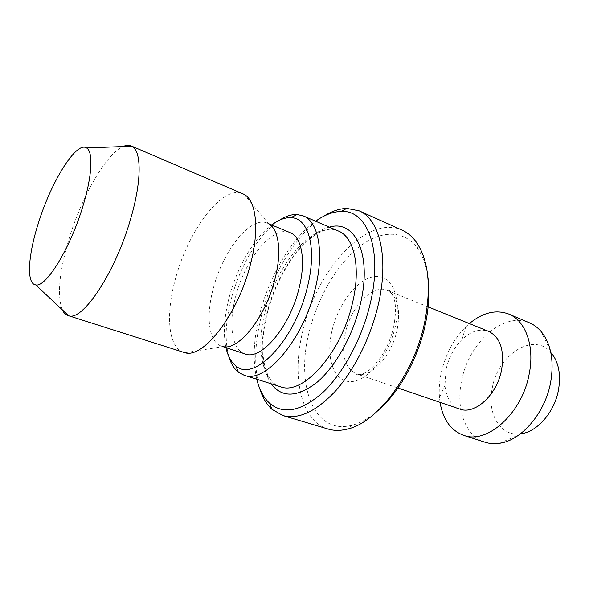 <?xml version="1.0" encoding="UTF-8"?>
<svg xmlns="http://www.w3.org/2000/svg" width="589" height="589" viewBox="0 0 589 589"><rect width="100%" height="100%" fill="white"/><g stroke="black" fill="none" stroke-linecap="round" stroke-linejoin="round"><path stroke-width="0.44" stroke-dasharray="2.94 2.21" d="M499.538 443.267L521.405 433.71C500.459 437.539 486.543 413.478 492.301 387.871C497.933 354.409 534.105 331.158 551.429 353.061L541.136 331.541M485.005 442.221C464.986 436.022 455.547 408.192 461.688 380.361C468.734 342.82 503.566 311.183 529.459 322.824M440.049 402.346L439.468 397.494C438.834 389.572 439.409 381.392 441.205 372.955C445.365 354.6 453.552 339.242 465.759 326.88L469.367 323.589M459.737 409.053C451.145 405.622 446.204 397.766 444.923 385.5L446.02 369.546C448.744 357.523 454.09 347.51 462.041 339.514C471.038 331.077 479.91 328.368 488.649 331.393M378.182 410.452C369.193 418.205 360.394 423.16 351.795 425.317C313.26 435.315 295.383 384.183 309.313 331.467C317.471 298.417 335.877 266.14 357.619 248.153C379.294 230.343 403.546 228.76 417.63 248.492C422.725 255.751 426.141 265.256 427.872 276.992M328.132 429.057C300.412 420.973 291.415 375.591 303.004 330.238C316.786 269.88 366.962 213.984 402.177 230.196M259.535 387.989C253.844 367.477 254.507 343.291 261.516 315.424C271.971 274.032 296.841 233.06 323.42 216.391M256.767 379.235C252.526 360.321 253.535 338.491 259.786 313.753C269.394 275.851 291.533 238.251 315.608 221.206M228.775 356.397C224.608 340.744 225.425 321.653 231.234 299.131C239.841 265.948 259.639 232.824 279.495 220.183M225.948 347.65C223.091 333.44 224.173 316.646 229.202 297.268C236.925 267.649 254.021 237.978 271.632 224.946M185.005 352.745L223.106 346.59L221.457 346.17C208.587 342.187 205.679 316.16 213.336 288.315C222.848 250.84 250.627 215.545 267.266 223.128L268.79 223.894L243.993 194.318M245.046 353.945C231.705 349.807 228.245 323.943 235.681 296.429C244.862 259.381 272.935 224.829 290.193 232.677M183.68 352.399C167.968 347.643 165.48 314.018 175.596 278.347C188.178 230.623 222.583 184.482 242.764 193.715M62.25 309.755C57.059 295.383 59.217 272.066 68.736 239.789C81.275 197.609 105.902 153.979 123.005 146.558M397.067 330.142C391.464 356.971 369.509 379.397 355.94 373.684C344.565 367.867 341.031 354.225 345.36 332.763C351.051 306.759 372.623 283.854 387.002 290.267C397.546 295.788 400.895 309.078 397.067 330.142M332.122 330.193C338.425 303.607 357.354 278.884 374.295 276.616C391.31 273.914 402.088 296.908 395.271 326.674C388.696 356.433 366.417 382.526 349.792 381.606C333.05 381.142 325.614 356.772 332.122 330.193M280.452 386.723C261.413 380.958 255.854 346.766 265.19 311.375C276.536 263.96 313.959 219.888 338.417 231.028M271.05 383.756C260.89 367.065 259.513 343.512 266.92 313.09C276.926 272.574 304.491 233.075 329.361 227.133M444.923 385.5L439.468 397.494M428.159 306.913L387.002 290.267L388.32 289.994C390.426 290.664 392.392 293.859 394.203 299.58C396.058 305.293 395.874 314.416 393.658 326.947C391.464 336.533 387.901 345.478 382.975 353.775C380.759 357.81 373.131 367.72 367.588 371.284C362.772 374.243 359.165 375.399 356.765 374.759L355.94 373.684L397.965 388.004M351.795 425.317L346.995 429.175M335.34 229.703L330.186 229.187C325.923 229.916 322.647 229.968 312.222 237.036C292.969 251.496 275.203 282.087 267.318 313.017C262.149 333.963 261.435 352.156 265.19 367.602C269.004 381.422 275.652 385.103 277.25 385.714M221.457 346.17L222.848 346.626M267.266 223.128L268.621 223.695M417.63 248.492L416.526 242.432M462.041 339.514L465.759 326.88"/><path stroke-width="0.88" d="M551.429 353.061C558.674 362.198 561.03 374.435 558.505 389.785C554.654 411.785 537.58 431.553 521.405 433.71M469.367 323.589C482.766 312.501 495.894 309.328 508.763 314.062L529.459 322.824C533.855 324.686 537.75 327.594 541.136 331.541C551.039 343.829 554.22 360.704 550.678 382.158C545.237 412.941 521.383 440.594 499.538 443.267C494.392 444.032 489.547 443.686 485.005 442.221L463.617 435.315C450.784 430.478 442.928 419.493 440.049 402.346M508.763 314.062C525.454 320.607 534.9 345.89 529.202 373.89C522.266 413.375 487.022 444.57 463.617 435.315M428.159 306.913L488.649 331.393C500.275 337.269 504.589 350.094 501.592 369.877C497.028 394.998 474.697 415.142 459.737 409.053L397.965 388.004M427.872 276.992C429.874 291.408 428.991 307.414 425.214 325.003C417.984 358.649 399.084 392.532 378.182 410.452M323.42 216.391C331.452 211.318 339.227 208.653 346.759 208.388L359.091 210.803L402.177 230.196C407.662 232.655 412.447 236.741 416.526 242.432C428.821 260.736 431.479 287.631 424.492 323.133C413.728 374.847 376.931 423.123 346.995 429.175C340.184 430.824 333.897 430.78 328.132 429.057L282.86 415.547L271.949 409.303C266.427 404.187 262.289 397.082 259.535 387.989M359.091 210.803C379.625 219.071 389.314 258.085 378.204 304.977C370.79 336.989 354.607 369.509 336.017 390.455C316.322 411.439 298.601 419.802 282.86 415.547M315.608 221.206C324.355 214.97 332.829 211.716 341.016 211.451C367.249 209.448 383.167 249.832 370.245 303.504C362.183 338.16 343.38 373.087 322.971 392.37C301.266 411.306 283.478 414.928 269.607 403.237C263.592 397.678 259.307 389.682 256.767 379.235M279.495 220.183C285.68 216.192 291.54 214.3 297.07 214.499L303.357 215.935C318.406 221.678 324.429 252.085 315.255 288.573C303.32 340.133 264.881 384.264 244.06 375.215L238.354 372.189C234.047 368.721 230.851 363.465 228.775 356.397M271.632 224.946C278.442 219.866 284.862 217.444 290.885 217.68C308.599 217.694 317.309 248.16 307.384 287.123C294.942 340.751 253.513 383.019 235.762 365.74C231.05 361.977 227.781 355.947 225.948 347.65M268.79 223.894C278.855 229.379 281.925 252.232 274.975 278.98C265.786 316.919 238.678 350.882 223.106 346.59M268.621 223.695L290.193 232.677C301.774 236.962 306.14 260.426 299.05 288.205C289.891 327.182 260.905 360.91 245.046 353.945L222.848 346.626M123.005 146.558C126.105 145.166 128.836 144.968 131.214 145.954L243.993 194.318C256.237 200.429 259.712 229.489 250.399 264.52C238 314.312 203.36 358.782 185.005 352.745L68.059 315.579C65.615 314.776 63.678 312.833 62.25 309.755M131.214 145.954L131.774 146.219C141.566 150.615 141.92 180.484 130.795 218.328C115.738 271.904 82.674 321.498 68.655 315.741L68.059 315.579M83.108 205.48C70.673 247.8 45.765 288.146 35.627 284.855C26.328 283.743 28.029 255.972 37.917 224.623C50.499 182.877 76.224 140.683 86.59 147.986C93.268 151.638 92.252 175.5 83.108 205.48M303.357 215.935L338.417 231.028C354.21 237.117 361.16 267.273 352.487 302.974C341.303 353.444 302.4 396.044 280.452 386.723L277.25 385.714M329.361 227.133C355.079 219.13 372.454 254.573 360.269 304.425C352.944 335.678 335.34 366.918 316.838 382.475C297.106 397.538 281.844 397.965 271.05 383.756M269.607 403.237L271.949 409.303M338.417 231.028L335.34 229.703M244.06 375.215L280.452 386.723M235.762 365.74L238.354 372.189M35.627 284.855L68.655 315.741M86.59 147.986L131.774 146.219M290.885 217.68L297.07 214.499M341.016 211.451L346.759 208.388"/></g></svg>

